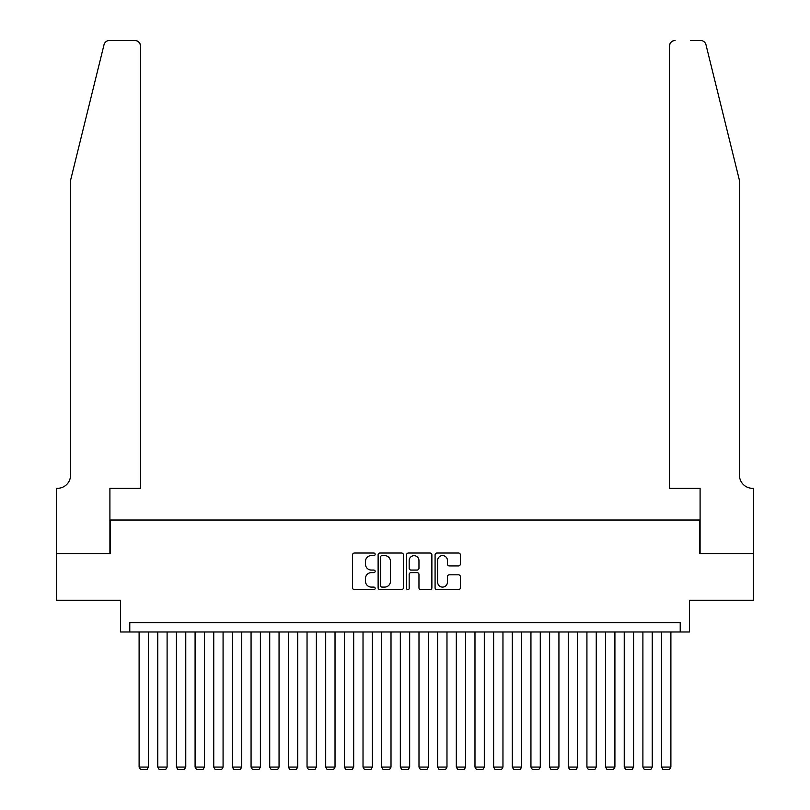 <?xml version="1.0" encoding="UTF-8"?>
<svg xmlns="http://www.w3.org/2000/svg" width="810" height="810" viewBox="0 0 810 810"><rect width="100%" height="100%" fill="white"/><g stroke="black" fill="none" stroke-linecap="round" stroke-linejoin="round"><path stroke-width="1.21" d="M375.151 554.313A1.286 1.286 0 0 0 373.866 553.028L354.405 553.028A1.833 1.833 0 0 0 352.573 554.86L352.573 587.827A1.833 1.833 0 0 0 354.405 589.66L373.866 589.66A1.286 1.286 0 0 0 375.151 588.374A1.286 1.286 0 0 0 373.866 587.098L371.344 587.098A5.862 5.862 0 0 1 365.482 581.236L365.482 578.482A5.862 5.862 0 0 1 371.344 572.629L373.866 572.629A1.286 1.286 0 0 0 375.151 571.344A1.286 1.286 0 0 0 373.866 570.058L371.344 570.058A5.862 5.862 0 0 1 365.482 564.206L365.482 561.452A5.862 5.862 0 0 1 371.344 555.589L373.866 555.589A1.286 1.286 0 0 0 375.151 554.313M458.521 565.937A1.833 1.833 0 0 0 460.353 564.104L460.353 554.86A1.833 1.833 0 0 0 458.521 553.028L436.914 553.028A1.833 1.833 0 0 0 435.081 554.86L435.081 587.827A1.833 1.833 0 0 0 436.914 589.66L458.521 589.66A1.833 1.833 0 0 0 460.353 587.827L460.353 576.659A1.833 1.833 0 0 0 458.521 574.827L449.277 574.827A1.833 1.833 0 0 0 447.444 576.659L447.444 582.198A4.901 4.901 0 0 1 442.543 587.098A4.901 4.901 0 0 1 437.643 582.198L437.643 560.49A4.901 4.901 0 0 1 442.543 555.589A4.901 4.901 0 0 1 447.444 560.49L447.444 564.104A1.833 1.833 0 0 0 449.277 565.937L458.521 565.937M680.218 631.982L689.543 631.982L689.543 600.261L753.452 600.261L753.452 553.615L699.81 553.615L699.81 520.03L110.19 520.03L110.19 553.615L56.548 553.615L56.548 600.261L120.457 600.261L120.457 631.982L680.218 631.982L680.218 622.657L129.782 622.657L129.782 631.982M403.4 554.86A1.833 1.833 0 0 0 401.568 553.028L379.951 553.028A1.833 1.833 0 0 0 378.118 554.86L378.118 587.827A1.833 1.833 0 0 0 379.951 589.66L401.568 589.66A1.833 1.833 0 0 0 403.4 587.827L403.4 554.86M408.432 553.028L430.049 553.028A1.833 1.833 0 0 1 431.882 554.86L431.882 587.827A1.833 1.833 0 0 1 430.049 589.66L420.795 589.66A1.833 1.833 0 0 1 418.962 587.827L418.962 574.452A1.833 1.833 0 0 0 417.13 572.629L410.994 572.629A1.833 1.833 0 0 0 409.171 574.452L409.171 588.374A1.286 1.286 0 0 1 407.886 589.66A1.286 1.286 0 0 1 406.6 588.374L406.6 554.86A1.833 1.833 0 0 1 408.432 553.028M381.966 555.589A1.286 1.286 0 0 0 380.69 556.875L380.69 585.812A1.286 1.286 0 0 0 381.966 587.098L384.628 587.098A5.862 5.862 0 0 0 390.481 581.236L390.481 561.452A5.862 5.862 0 0 0 384.628 555.589L381.966 555.589M418.962 560.581A4.901 4.901 0 0 0 414.062 555.68A4.901 4.901 0 0 0 409.171 560.581L409.171 568.225A1.833 1.833 0 0 0 410.994 570.058L417.13 570.058A1.833 1.833 0 0 0 418.962 568.225L418.962 560.581M148.443 631.982L148.443 767.07L139.107 767.07L139.107 631.982M148.443 767.07L147.045 769.5L140.515 769.5L139.107 767.07M104.014 44.752C105.432 41.685 105.432 41.685 104.014 44.752L70.541 180.438L70.541 475.247A13.061 13.061 0 0 1 57.48 488.308L56.457 488.308L56.457 553.615L109.907 553.615L109.907 488.308L140.515 488.308L140.515 46.099A5.599 5.599 0 0 0 134.916 40.5L109.441 40.5A5.599 5.599 0 0 0 104.014 44.752M119.424 40.5L134.916 40.5C138.287 40.854 140.15 42.717 140.515 46.099L140.515 488.308M70.541 475.247A13.061 13.061 0 0 1 57.48 488.308M729.192 138.834L705.986 44.752C704.568 41.685 704.568 41.685 705.986 44.752L739.459 180.438L739.459 475.247A13.061 13.061 0 0 0 752.52 488.308L753.543 488.308L753.543 553.615L700.093 553.615L700.093 488.308L669.485 488.308L669.485 46.099L669.485 488.308M690.576 40.5L700.559 40.5A5.599 5.599 0 0 1 705.986 44.752M675.084 40.5A5.599 5.599 0 0 0 669.485 46.099C669.85 42.717 671.713 40.854 675.084 40.5M739.459 475.247A13.061 13.061 0 0 0 752.52 488.308M167.103 631.982L167.103 767.07L157.768 767.07L157.768 631.982M167.103 767.07L165.696 769.5L159.175 769.5L157.768 767.07M185.763 631.982L185.763 767.07L176.428 767.07L176.428 631.982M185.763 767.07L184.356 769.5L177.825 769.5L176.428 767.07M204.414 631.982L204.414 767.07L195.089 767.07L195.089 631.982M204.414 767.07L203.016 769.5L196.486 769.5L195.089 767.07M223.074 631.982L223.074 767.07L213.749 767.07L213.749 631.982M223.074 767.07L221.677 769.5L215.146 769.5L213.749 767.07M241.734 631.982L241.734 767.07L232.409 767.07L232.409 631.982M241.734 767.07L240.337 769.5L233.806 769.5L232.409 767.07M260.395 631.982L260.395 767.07L251.07 767.07L251.07 631.982M260.395 767.07L258.998 769.5L252.467 769.5L251.07 767.07M279.055 631.982L279.055 767.07L269.72 767.07L269.72 631.982M279.055 767.07L277.658 769.5L271.127 769.5L269.72 767.07M297.716 631.982L297.716 767.07L288.38 767.07L288.38 631.982M297.716 767.07L296.308 769.5L289.777 769.5L288.38 767.07M316.366 631.982L316.366 767.07L307.041 767.07L307.041 631.982M316.366 767.07L314.968 769.5L308.438 769.5L307.041 767.07M335.026 631.982L335.026 767.07L325.701 767.07L325.701 631.982M335.026 767.07L333.629 769.5L327.098 769.5L325.701 767.07M353.686 631.982L353.686 767.07L344.361 767.07L344.361 631.982M353.686 767.07L352.289 769.5L345.759 769.5L344.361 767.07M372.347 631.982L372.347 767.07L363.022 767.07L363.022 631.982M372.347 767.07L370.95 769.5L364.419 769.5L363.022 767.07M391.007 631.982L391.007 767.07L381.672 767.07L381.672 631.982M391.007 767.07L389.61 769.5L383.079 769.5L381.672 767.07M409.668 631.982L409.668 767.07L400.332 767.07L400.332 631.982M409.668 767.07L408.26 769.5L401.74 769.5L400.332 767.07M428.328 631.982L428.328 767.07L418.993 767.07L418.993 631.982M428.328 767.07L426.921 769.5L420.39 769.5L418.993 767.07M446.978 631.982L446.978 767.07L437.653 767.07L437.653 631.982M446.978 767.07L445.581 769.5L439.05 769.5L437.653 767.07M465.639 631.982L465.639 767.07L456.313 767.07L456.313 631.982M465.639 767.07L464.241 769.5L457.711 769.5L456.313 767.07M484.299 631.982L484.299 767.07L474.974 767.07L474.974 631.982M484.299 767.07L482.902 769.5L476.371 769.5L474.974 767.07M502.959 631.982L502.959 767.07L493.634 767.07L493.634 631.982M502.959 767.07L501.562 769.5L495.031 769.5L493.634 767.07M521.62 631.982L521.62 767.07L512.284 767.07L512.284 631.982M521.62 767.07L520.222 769.5L513.692 769.5L512.284 767.07M540.28 631.982L540.28 767.07L530.945 767.07L530.945 631.982M540.28 767.07L538.873 769.5L532.342 769.5L530.945 767.07M558.93 631.982L558.93 767.07L549.605 767.07L549.605 631.982M558.93 767.07L557.533 769.5L551.003 769.5L549.605 767.07M577.591 631.982L577.591 767.07L568.266 767.07L568.266 631.982M577.591 767.07L576.193 769.5L569.663 769.5L568.266 767.07M596.251 631.982L596.251 767.07L586.926 767.07L586.926 631.982M596.251 767.07L594.854 769.5L588.323 769.5L586.926 767.07M614.912 631.982L614.912 767.07L605.586 767.07L605.586 631.982M614.912 767.07L613.514 769.5L606.984 769.5L605.586 767.07M633.572 631.982L633.572 767.07L624.237 767.07L624.237 631.982M633.572 767.07L632.175 769.5L625.644 769.5L624.237 767.07M652.232 631.982L652.232 767.07L642.897 767.07L642.897 631.982M652.232 767.07L650.825 769.5L644.304 769.5L642.897 767.07M670.893 631.982L670.893 767.07L661.557 767.07L661.557 631.982M670.893 767.07L669.485 769.5L662.955 769.5L661.557 767.07"/></g></svg>
